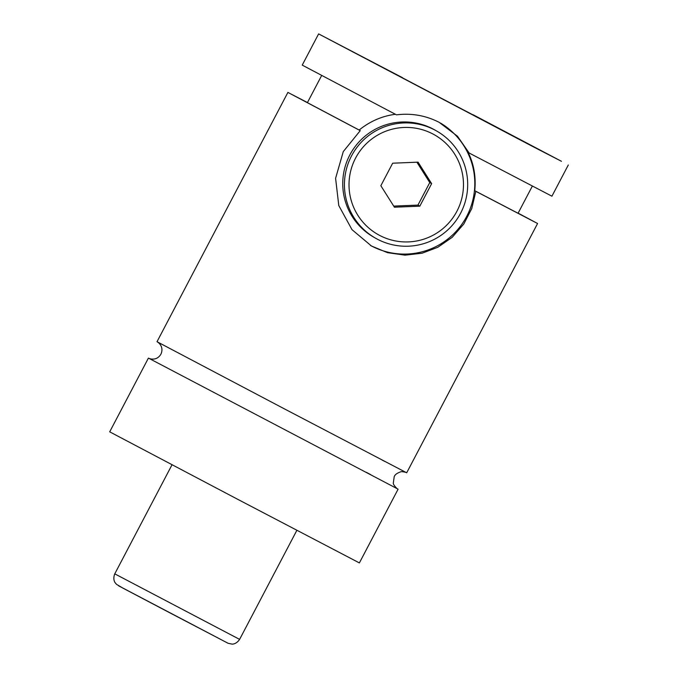 <?xml version="1.0" encoding="UTF-8"?>
<svg xmlns="http://www.w3.org/2000/svg" width="678" height="678" viewBox="0 0 678 678"><rect width="100%" height="100%" fill="white"/><g stroke="black" fill="none" stroke-linecap="round" stroke-linejoin="round"><path stroke-width="1.02" d="M148.948 358.357L397.571 488.889M370.646 474.6L366.273 472.295M307.465 102.547L287.896 92.42L157.016 341.712L284.794 409.08L406.698 472.803L537.578 223.503L518.136 213.146M402.461 77.834L472.82 114.785M377.383 239.198A61.69 61.613 -60.3 0 1 352.026 154.974A61.69 61.613 -60.3 0 1 436.666 131.015A61.69 61.613 -60.3 0 1 460.091 214.18A61.69 61.613 -60.3 0 1 377.383 239.198M379.621 235.402A57.283 57.215 119.7 0 0 456.904 211.273A57.283 57.215 119.7 0 0 432.869 133.964A57.283 57.215 119.7 0 0 355.586 158.093A57.283 57.215 119.7 0 0 379.621 235.402M375.451 238.139L373.773 237.173A61.69 61.613 -60.3 0 1 350.34 154.008A61.69 61.613 -60.3 0 1 434.979 130.057L436.666 131.015M395.469 114.285C382.197 115.989 370.086 121.235 359.154 130.032L360.238 130.651L343.28 151.601L335.593 178.297L338.788 205.57L352.026 229.689L371.459 246.004L387.528 252.674L405.02 255.165L422.148 253.208L437.81 247.284L452.201 237.317L463.828 223.977L471.761 208.553L475.837 191.332L474.753 190.713C476.117 176.89 473.922 164.135 468.159 152.44L469.142 153.008L457.506 136.253L439.2 122.371C425.869 115.506 411.622 112.997 396.452 114.845L302.235 65.113L318.618 33.9L532.73 146.507L561.46 161.305L472.897 114.633M440.395 123.006A70.504 70.419 -60.3 0 1 465.837 217.977A70.504 70.419 -60.3 0 1 370.535 245.461M544.976 152.728L497.796 127.964L544.976 152.728M389.096 70.91L341.924 46.146L389.096 70.91M148.406 358.103L109.7 431.835L237.478 499.194L359.382 562.918L398.096 489.185M475.837 191.332L537.578 223.503M287.896 92.42L360.238 130.651M474.753 190.713L518.068 213.265L532.349 186.077M321.677 75.47L307.397 102.658L359.154 130.032M402.537 77.699L318.618 33.9M469.142 153.008L551.917 196.196L568.3 164.991M416.902 162.203L429.767 182.577L417.945 205.103L419.818 206.171L431.64 183.645L418.072 162.161L392.672 163.195L380.85 185.721L394.418 207.205L419.818 206.171M417.945 205.103L393.715 206.095M429.767 182.577L431.64 183.645M227.647 643.049L118.54 585.784M114.836 573.885L239.614 639.388C236.037 644.676 231.749 644.117 231.978 644.1L228.122 643.295L171.797 613.853L123.125 588.233L116.531 584.351L115.235 582.826C115.353 583.029 112.438 579.809 114.768 573.842L114.836 573.885M157.457 341.966L159.177 343.288C162.169 346.56 162.728 350.221 160.872 354.272C158.483 358.12 155.076 359.671 150.652 358.925L148.872 358.323M397.664 488.94C397.655 489.423 392.74 484.592 393.333 482.846L394.223 476.642C394.893 474.727 396.952 473.168 400.393 471.956C401.308 471.125 406.715 472.498 406.249 472.583M384.502 461.303L382.087 460.048M239.614 639.388L296.862 530.34M114.768 573.842L172.017 464.794"/></g></svg>
